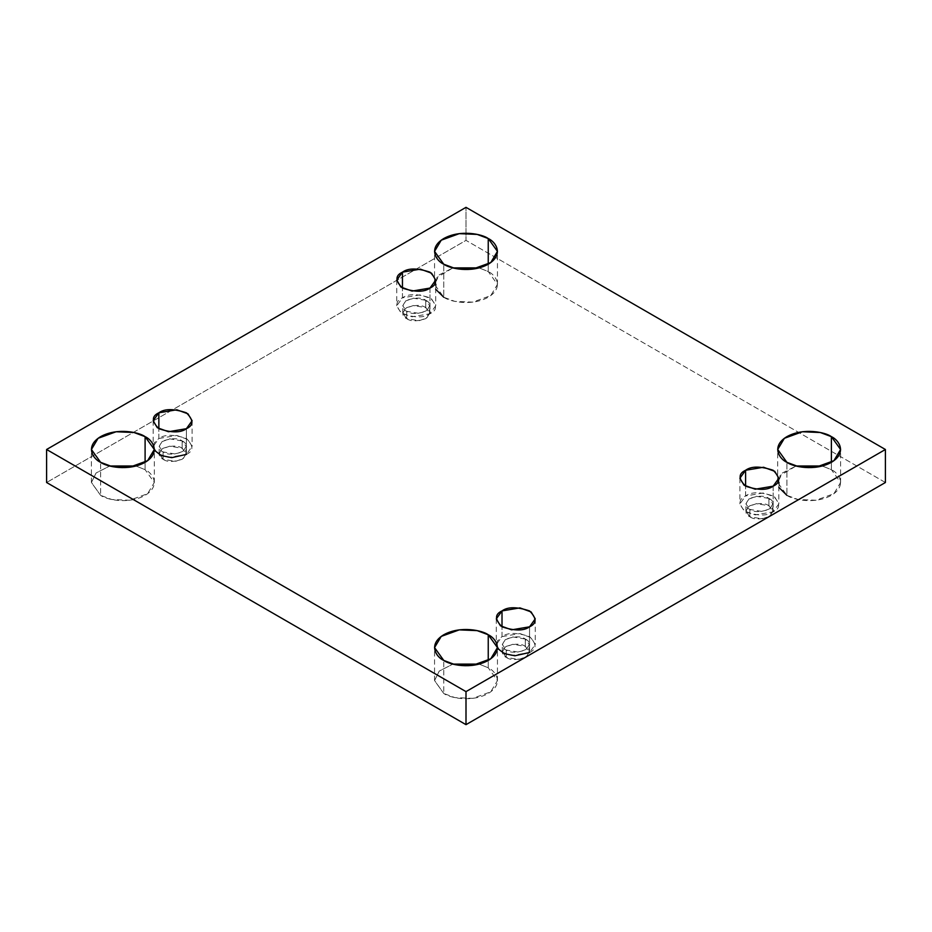<?xml version="1.0" encoding="UTF-8"?>
<svg xmlns="http://www.w3.org/2000/svg" width="932" height="932" viewBox="0 0 932 932"><rect width="100%" height="100%" fill="white"/><g stroke="black" fill="none" stroke-linecap="round" stroke-linejoin="round"><path stroke-width="0.7" stroke-dasharray="4.66 3.5" d="M100.609 495.346L91.406 482.508L96.078 472.99L109.755 466L96.136 472.92L91.406 482.38L100.609 495.346C106.225 499.622 128.325 504.678 145.101 495.346C161.259 485.677 152.499 472.908 145.101 469.67L145.101 462.33L145.101 469.67L135.956 466L145.101 469.67L154.304 482.508L147.617 493.704L129.583 500.251L111.7 499.494L100.609 495.346L100.609 462.33L100.609 495.346M443.76 297.238C449.375 301.514 471.476 306.57 488.24 297.238C504.398 287.557 495.638 274.8 488.24 271.562L479.095 267.892L488.24 271.562L497.455 284.4L490.768 295.595L472.722 302.131L454.851 301.374L443.76 297.238L443.76 264.222L443.76 297.238L434.545 284.4L439.217 274.87L452.905 267.892L436.875 277.538L435.698 289.258M488.24 271.562L488.24 264.222L488.24 271.562M443.76 693.466L434.545 680.628L439.217 671.098L452.905 664.108L439.287 671.04L434.545 680.5L443.76 693.466C449.375 697.73 471.476 702.798 488.24 693.466C504.398 683.785 495.638 671.017 488.24 667.778L488.24 660.438L488.24 667.778L479.095 664.108L488.24 667.778L497.455 680.628L490.768 691.812L472.722 698.359L454.851 697.602L443.76 693.466L443.76 660.438L443.76 693.466M786.899 495.346C792.515 499.622 814.626 504.678 831.391 495.346C847.549 485.677 838.788 472.908 831.391 469.67L822.245 466L831.391 469.67L840.594 482.508L833.907 493.704L815.873 500.251L798.002 499.494L786.899 495.346L786.899 462.33L786.899 495.346L777.696 482.508L782.367 472.99L796.044 466L780.014 475.658L778.837 487.366M831.391 469.67L831.391 462.33L831.391 469.67M773.141 486.178L773.141 511.854L755.2 514.895L744.039 510.841L739.892 503.909L745.6 495.964L745.6 486.178L745.6 495.964C738.307 499.272 738.307 504.562 745.6 511.854C758.229 516.072 767.409 516.072 773.141 511.854C780.433 508.557 780.433 503.257 773.141 495.964C760.5 491.747 751.332 491.747 745.6 495.964L763.529 492.935L774.702 496.977L778.837 503.909L773.141 511.854L773.141 486.178M749.841 516.747L745.891 511.249L748.757 506.449L756.481 503.641L768.9 505.75L768.9 498.41L756.481 496.313L748.757 499.109L745.891 503.909L749.841 509.42L749.841 516.747C753.802 519.672 760.151 519.672 768.9 516.747C773.944 511.703 773.944 508.033 768.9 505.75C764.939 502.826 758.578 502.826 749.841 505.75C744.784 510.794 744.784 514.464 749.841 516.747L749.841 509.42L762.248 511.517L769.983 508.709L772.849 503.909L768.9 498.41L768.9 505.75L772.849 511.249L769.983 516.048L762.248 518.856L749.841 516.747M529.551 652.493C536.832 649.185 536.832 643.896 529.551 636.603C516.91 632.385 507.73 632.385 502.01 636.603L519.94 633.562L531.112 637.616L535.248 644.548L529.551 652.493L529.551 626.817L529.551 652.493L511.61 655.534L500.449 651.48L496.302 644.548L502.01 636.603L502.01 626.817L502.01 636.603L497.257 641.088L497.455 648.346M506.251 657.386L502.301 651.887L505.167 647.088L512.891 644.28L525.31 646.377L525.31 639.049L512.891 636.94L505.167 639.748L502.301 644.548L506.251 650.047L506.251 657.386C510.212 660.299 516.561 660.299 525.31 657.386C530.355 652.342 530.355 648.672 525.31 646.377C521.349 643.464 514.988 643.464 506.251 646.377C501.195 651.433 501.195 655.103 506.251 657.386L506.251 650.047L518.658 652.144L526.394 649.348L529.26 644.548L525.31 639.049L525.31 646.377L529.26 651.887L526.394 656.687L518.658 659.483L506.251 657.386M186.4 454.385C193.693 451.076 193.693 445.776 186.4 438.483C173.771 434.277 164.591 434.277 158.859 438.483L176.8 435.454L187.961 439.508L192.109 446.428L186.4 454.385L186.4 428.697L186.4 454.385L168.471 457.414L157.298 453.36L153.163 446.428L158.859 438.483L158.859 428.697L158.859 438.483L154.106 442.968L154.304 450.238M163.1 459.278L159.151 453.768L162.017 448.968L169.752 446.172L182.159 448.269L182.159 440.929L169.752 438.832L162.017 441.64L159.151 446.428L163.1 451.938L163.1 459.278C167.061 462.19 173.422 462.19 182.159 459.278C187.215 454.222 187.215 450.552 182.159 448.269C178.198 445.356 171.849 445.356 163.1 448.269C158.056 453.313 158.056 456.983 163.1 459.278L163.1 451.938L175.519 454.035L183.243 451.228L186.109 446.428L182.159 440.929L182.159 448.269L186.109 453.768L183.243 458.567L175.519 461.375L163.1 459.278M429.99 288.07L429.99 313.746L412.06 316.775L400.888 312.733L396.752 305.801L402.449 297.844L402.449 288.07L402.449 297.844C395.168 301.153 395.168 306.453 402.449 313.746C415.09 317.952 424.27 317.952 429.99 313.746C437.283 310.438 437.283 305.137 429.99 297.844C417.361 293.638 408.181 293.638 402.449 297.844L420.39 294.815L431.551 298.869L435.698 305.801L429.99 313.746L429.99 288.07M406.69 318.639L402.74 313.14L405.606 308.341L413.342 305.533L425.749 307.63L425.749 300.29L413.342 298.193L405.606 301.001L402.74 305.801L406.69 311.3L406.69 318.639C410.651 321.552 417.012 321.552 425.749 318.639C430.805 313.595 430.805 309.925 425.749 307.63C421.788 304.717 415.439 304.717 406.69 307.63C401.645 312.686 401.645 316.344 406.69 318.639L406.69 311.3L419.109 313.397L426.833 310.601L429.699 305.801L425.749 300.29L425.749 307.63L429.699 313.14L426.833 317.928L419.109 320.736L406.69 318.639M885.4 482.508L466 240.374L466 207.347L466 240.374L46.6 482.508L466 240.374L885.4 482.508M425.749 300.29C430.805 302.585 430.805 306.255 425.749 311.3C417.012 314.212 410.651 314.212 406.69 311.3C401.645 309.016 401.645 305.347 406.69 300.29C415.439 297.378 421.788 297.378 425.749 300.29M182.159 440.929C187.215 443.224 187.215 446.882 182.159 451.938C173.422 454.851 167.061 454.851 163.1 451.938C158.056 449.643 158.056 445.974 163.1 440.929C171.849 438.017 178.198 438.017 182.159 440.929M525.31 639.049C530.355 641.332 530.355 645.002 525.31 650.047C516.561 652.959 510.212 652.959 506.251 650.047C501.195 647.763 501.195 644.094 506.251 639.049C514.988 636.125 521.349 636.125 525.31 639.049M768.9 498.41C773.944 500.694 773.944 504.363 768.9 509.42C760.151 512.332 753.802 512.332 749.841 509.42C744.784 507.125 744.784 503.455 749.841 498.41C758.578 495.498 764.939 495.498 768.9 498.41M91.406 482.508L91.406 449.492M434.545 284.4L434.545 251.372M434.545 680.628L434.545 647.6M777.696 482.508L777.696 449.492M739.892 478.233L739.892 503.909M745.891 511.249L745.891 503.909M496.302 618.86L496.302 644.548M502.301 651.887L502.301 644.548M153.163 420.751L153.163 446.428M159.151 453.768L159.151 446.428M396.752 280.113L396.752 305.801M402.74 313.14L402.74 305.801M429.699 313.14L429.699 305.801M435.698 280.113L435.698 305.801M186.109 453.768L186.109 446.428M192.109 420.751L192.109 446.428M529.26 651.887L529.26 644.548M535.248 618.86L535.248 644.548M772.849 511.249L772.849 503.909M778.837 478.233L778.837 503.909M840.594 482.508L840.594 449.492M497.455 680.628L497.455 647.6M497.455 284.4L497.455 251.372M154.304 482.508L154.304 449.492"/><path stroke-width="1.4" d="M109.755 466L135.956 466L109.755 466M145.101 462.33L145.101 436.654L133.998 432.506L116.127 431.749L98.093 438.296L91.406 449.492L100.609 462.33C93.212 459.092 84.451 446.323 100.609 436.654C117.374 427.322 139.485 432.378 145.101 436.654C152.499 439.892 161.259 452.649 145.101 462.33C128.325 471.662 106.225 466.606 100.609 462.33L111.7 466.466L129.583 467.235L147.617 460.688L154.304 449.492L145.101 436.654L145.101 462.33M452.905 267.892L479.095 267.892L452.905 267.892M488.24 264.222L488.24 238.534L477.149 234.398L459.278 233.641L441.232 240.188L434.545 251.372L443.76 264.222C436.362 260.983 427.602 248.215 443.76 238.534C460.525 229.202 482.625 234.27 488.24 238.534C495.638 241.772 504.398 254.541 488.24 264.222C471.476 273.542 449.375 268.486 443.76 264.222L454.851 268.358L472.722 269.115L490.768 262.568L497.455 251.372L488.24 238.534L488.24 264.222M452.905 664.108L479.095 664.108L452.905 664.108M488.24 660.438L488.24 634.762L477.149 630.626L459.278 629.869L441.232 636.405L434.545 647.6L443.76 660.438C436.362 657.2 427.602 644.443 443.76 634.762C460.525 625.43 482.625 630.486 488.24 634.762C495.638 638.001 504.398 650.769 488.24 660.438C471.476 669.77 449.375 664.714 443.76 660.438L454.851 664.586L472.722 665.343L490.768 658.796L497.455 647.6L488.24 634.762L488.24 660.438M796.044 466L822.245 466L796.044 466M831.391 462.33L831.391 436.654L820.3 432.506L802.417 431.749L784.383 438.296L777.696 449.492L786.899 462.33C779.502 459.092 770.741 446.323 786.899 436.654C803.675 427.322 825.775 432.378 831.391 436.654C838.788 439.892 847.549 452.649 831.391 462.33C814.626 471.662 792.515 466.606 786.899 462.33L798.002 466.466L815.873 467.235L833.907 460.688L840.594 449.492L831.391 436.654L831.391 462.33M745.6 470.276L739.892 478.233L744.039 485.164L755.2 489.207L773.141 486.178C767.409 490.383 758.229 490.383 745.6 486.178C738.307 478.885 738.307 473.584 745.6 470.276C751.332 466.07 760.5 466.07 773.141 470.276C780.433 477.568 780.433 482.869 773.141 486.178L778.837 478.233L774.702 471.301L763.529 467.247L745.6 470.276L745.6 486.178L745.6 470.276M502.01 610.914L496.302 618.86L500.449 625.791L511.61 629.846L529.551 626.817C523.819 631.022 514.639 631.022 502.01 626.817C494.717 619.524 494.717 614.223 502.01 610.914C507.73 606.709 516.91 606.709 529.551 610.914C536.832 618.207 536.832 623.508 529.551 626.817L535.248 618.86L531.112 611.94L519.94 607.885L502.01 610.914L502.01 626.817L502.01 610.914M158.859 412.806L153.163 420.751L157.298 427.683L168.471 431.737L186.4 428.697C180.668 432.914 171.5 432.914 158.859 428.697C151.566 421.404 151.566 416.115 158.859 412.806C164.591 408.589 173.771 408.589 186.4 412.806C193.693 420.099 193.693 425.4 186.4 428.697L192.109 420.751L187.961 413.82L176.8 409.765L158.859 412.806L158.859 428.697L158.859 412.806M402.449 272.167L396.752 280.113L400.888 287.044L412.06 291.099L429.99 288.07C424.27 292.275 415.09 292.275 402.449 288.07C395.168 280.777 395.168 275.476 402.449 272.167C408.181 267.962 417.361 267.962 429.99 272.167C437.283 279.46 437.283 284.761 429.99 288.07L435.698 280.113L431.551 273.181L420.39 269.138L402.449 272.167L402.449 288.07L402.449 272.167M466 724.653L885.4 482.508L885.4 449.492L466 691.626L466 724.653L466 691.626L46.6 449.492L466 207.347L885.4 449.492L885.4 482.508L466 724.653L46.6 482.508L46.6 449.492L46.6 482.508L466 724.653M466 691.626L885.4 449.492L466 207.347L46.6 449.492L466 691.626M435.698 289.258L443.76 297.238M778.837 487.366L786.899 495.346M154.304 450.238L161.294 455.573L171.756 457.659L186.4 454.385M497.455 648.346L504.445 653.682L514.907 655.779L529.551 652.493"/></g></svg>
